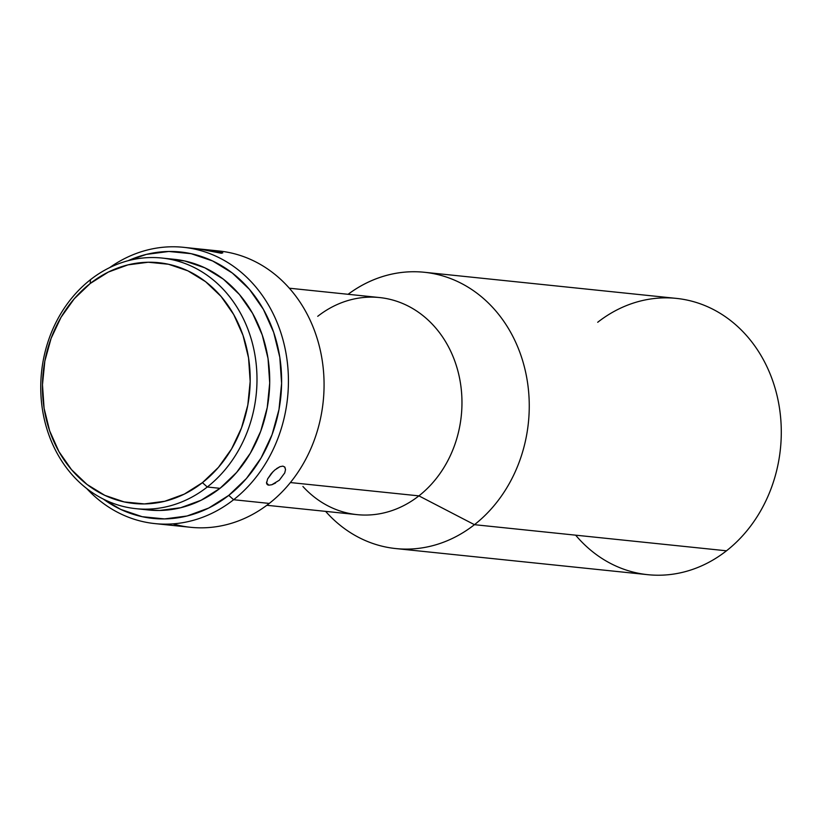 <?xml version="1.0" encoding="UTF-8"?>
<svg xmlns="http://www.w3.org/2000/svg" width="822" height="822" viewBox="0 0 822 822"><rect width="100%" height="100%" fill="white"/><g stroke="black" fill="none" stroke-linecap="round" stroke-linejoin="round"><path stroke-width="1.23" d="M597.707 322.275A138.887 118.964 95.9 0 1 762.405 357.94A138.887 118.964 95.9 0 1 726.484 550.802A138.887 118.964 -84.1 0 0 778.29 401.29A138.887 118.964 -84.1 0 0 676.414 298.396L424.388 272.277A138.887 118.964 95.9 0 1 526.255 375.171A138.887 118.964 95.9 0 1 474.448 524.683L726.484 550.802L474.448 524.683A138.887 118.964 -84.1 0 0 511.592 334.03A138.887 118.964 -84.1 0 0 349.576 293.228L348.096 294.286A138.887 118.964 95.9 0 1 424.388 272.277M135.887 508.664L148.607 509.989A125.992 107.918 -84.1 0 0 220.008 488.33L207.278 487.004A125.992 107.918 95.9 0 1 135.887 508.664A125.992 107.918 95.9 0 1 43.474 415.326A125.992 107.918 95.9 0 1 90.461 279.696L90.215 283.508A121.029 103.675 95.9 0 1 233.736 314.6A121.029 103.675 95.9 0 1 202.438 482.658L207.278 487.004A125.992 107.918 -84.1 0 0 239.87 312.052A125.992 107.918 -84.1 0 0 90.461 279.696A125.992 107.918 95.9 0 1 161.862 258.036A125.992 107.918 95.9 0 1 254.265 351.374A125.992 107.918 95.9 0 1 207.278 487.004L220.008 488.33A125.992 107.918 -84.1 0 0 266.996 352.689A125.992 107.918 -84.1 0 0 174.583 259.351L161.862 258.036M213.247 250.566L213.247 250.566A138.887 118.964 95.9 0 1 320.364 350.552A138.887 118.964 95.9 0 1 269.267 503.424A138.887 118.964 -84.1 0 0 321.063 353.902A138.887 118.964 -84.1 0 0 219.197 251.008L203.722 249.405L217.368 251.285L222.813 252.847L221.324 253.268L198.719 248.891L217.368 251.285L222.813 252.847L221.324 253.268L199.068 248.953L203.722 249.405M233.623 499.725A138.887 118.964 -84.1 0 0 271.024 309.565A138.887 118.964 -84.1 0 0 109.624 267.633A138.887 118.964 95.9 0 1 183.553 247.319A138.887 118.964 95.9 0 1 285.429 350.213A138.887 118.964 95.9 0 1 233.623 499.725L269.267 503.424L233.623 499.725A138.887 118.964 95.9 0 1 154.916 523.604A138.887 118.964 95.9 0 1 86.731 488.556A138.887 118.964 -84.1 0 0 233.623 499.725L228.773 495.378L233.623 499.725M128.119 260.708A133.924 114.72 95.9 0 1 269.863 322.46A133.924 114.72 95.9 0 1 228.773 495.378L246.456 478.476L261.067 457.988L272.051 434.704L278.987 409.52L281.607 383.401L279.819 357.344L273.675 332.365L263.42 309.411L249.446 289.365L232.297 273.007L212.621 260.964L191.187 253.69L168.808 251.47L146.347 254.399L128.119 260.708M275.534 483.028L271.815 484.754L268.794 485.165L266.513 482.894L268.794 485.165L267.695 484.867L266.554 483.305L267.582 478.979L271.332 473.482L274.743 470.05L279.994 466.66L282.922 466.125L284.874 467.163L285.532 469.568L284.741 472.927L279.326 480.212L271.815 484.754L268.794 485.165L266.945 484.24L266.544 482.093M284.638 466.896L285.532 469.568L284.741 472.927L279.326 480.212M317.724 316.316A109.121 93.472 95.9 0 1 320.786 314.014A109.121 93.472 95.9 0 1 448.082 346.072A109.121 93.472 95.9 0 1 418.901 495.872L474.448 524.683L418.901 495.872A109.121 93.472 -84.1 0 0 459.611 378.397A109.121 93.472 -84.1 0 0 379.569 297.554L289.323 288.203M290.392 482.555L418.901 495.872L290.392 482.555M276.531 468.632L279.994 466.66L282.922 466.125L284.874 467.163M90.215 283.508L74.247 298.787L61.034 317.302L51.108 338.345L44.84 361.105L42.477 384.717L44.09 408.257L49.649 430.831L58.917 451.576L71.535 469.681L87.04 484.466L104.815 495.358L124.194 501.923L144.415 503.927L164.708 501.286L184.303 494.114L202.438 482.658L218.405 467.389L231.609 448.874L241.545 427.83L247.812 405.071L250.176 381.459L248.552 357.919L243.004 335.335L233.736 314.6L221.108 296.485L205.613 281.699L187.837 270.818L168.459 264.242L148.237 262.239L127.944 264.879L108.35 272.061L90.215 283.508L90.461 279.696A125.992 107.918 -84.1 0 0 57.879 454.648A125.992 107.918 -84.1 0 0 207.278 487.004L202.438 482.658A121.029 103.675 95.9 0 1 58.917 451.576A121.029 103.675 95.9 0 1 90.215 283.508M168.191 258.909L184.642 260.954L204.812 267.797L223.317 279.131L239.449 294.523L252.59 313.377L262.239 334.965L268.023 358.464L269.708 382.98L267.242 407.548L260.718 431.242L250.381 453.148L236.633 472.424L220.008 488.33L201.133 500.238L180.737 507.719L159.612 510.462L148.094 509.928M103.408 499.129L120.762 509.424L142.196 516.699L164.575 518.918L187.036 516L208.716 508.047L228.773 495.378A133.924 114.72 95.9 0 1 103.408 499.129M154.916 523.604L190.56 527.292A138.887 118.964 -84.1 0 0 269.267 503.424A138.887 118.964 95.9 0 1 172.908 523.871M266.831 505.283L357.067 514.634A109.121 93.472 -84.1 0 0 418.901 495.872A109.121 93.472 95.9 0 1 302.907 486.47M326.827 512.723A138.887 118.964 -84.1 0 0 474.448 524.683A138.887 118.964 95.9 0 1 395.752 548.562A138.887 118.964 95.9 0 1 325.615 511.376L326.827 512.723M395.752 548.562L647.777 574.681A138.887 118.964 -84.1 0 0 726.484 550.802A138.887 118.964 95.9 0 1 575.647 535.173M272.986 471.694L267.561 479.021M183.553 247.319L198.801 248.902"/></g></svg>
